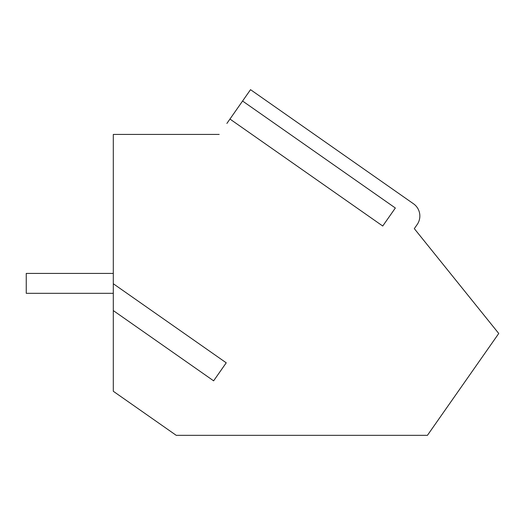 <?xml version="1.0" encoding="UTF-8"?>
<svg xmlns="http://www.w3.org/2000/svg" width="525" height="525" viewBox="0 0 525 525"><rect width="100%" height="100%" fill="white"/><g stroke="black" fill="none" stroke-linecap="round" stroke-linejoin="round"><path stroke-width="0.79" d="M113.302 293.311L26.25 293.311L26.25 273.42L113.302 273.42M113.302 310.583L113.302 283.736L226.236 362.814L213.623 380.835L113.302 310.583L113.302 391.269L176.223 435.33L427.429 435.33L498.75 333.48L414.304 228.631L417.158 224.556A14.923 14.923 0 0 0 413.49 203.779L250.53 89.67L226.892 123.428M219.188 134.433L113.302 134.433L113.302 283.736M242.57 101.03L395.351 208.005L382.732 226.026L229.957 119.05"/></g></svg>

